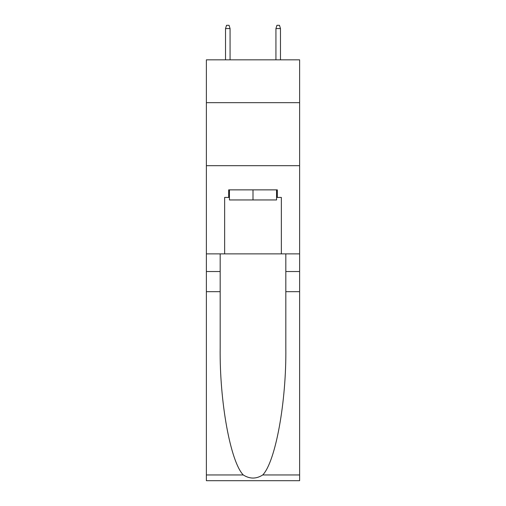<?xml version="1.0" encoding="UTF-8"?>
<svg xmlns="http://www.w3.org/2000/svg" width="506" height="506" viewBox="0 0 506 506"><rect width="100%" height="100%" fill="white"/><g stroke="black" fill="none" stroke-linecap="round" stroke-linejoin="round"><path stroke-width="0.76" d="M299.622 102.667L299.622 59.828L206.378 59.828L206.378 102.667L299.622 102.667L299.622 253.879L281.355 253.879L281.355 197.429L277.32 197.429L277.32 189.87L228.68 189.87L228.68 197.429L229.433 197.429M206.378 291.684L220.173 291.684L220.173 347.881C219.503 401.587 230.401 461.592 243.253 474.951C249.743 479.093 256.245 479.093 262.747 474.951L299.622 474.951L299.622 480.7L206.378 480.7L206.378 102.667M276.567 189.87L276.567 199.952L229.433 199.952L229.433 189.87M253 189.87L253 199.952M262.747 474.951C275.599 461.592 286.497 401.587 285.827 347.881L285.827 253.879M285.827 291.684L299.622 291.684L299.622 253.879M220.173 253.879L220.173 291.684M299.622 474.951L299.622 291.684M206.378 253.879L224.645 253.879L224.645 197.429L228.68 197.429M206.378 165.677L299.622 165.677M224.645 253.879L281.355 253.879M276.567 197.429L277.32 197.429M230.066 59.828L230.066 28.576L225.531 28.576L225.531 59.828M225.531 28.576L226.536 25.3L229.06 25.3L230.066 28.576M275.934 28.576L276.94 25.3L279.464 25.3L280.469 28.576L275.934 28.576L275.934 59.828M280.469 28.576L280.469 59.828M285.827 271.526L299.622 271.526M220.173 271.526L206.378 271.526M206.378 474.951L243.253 474.951"/></g></svg>
